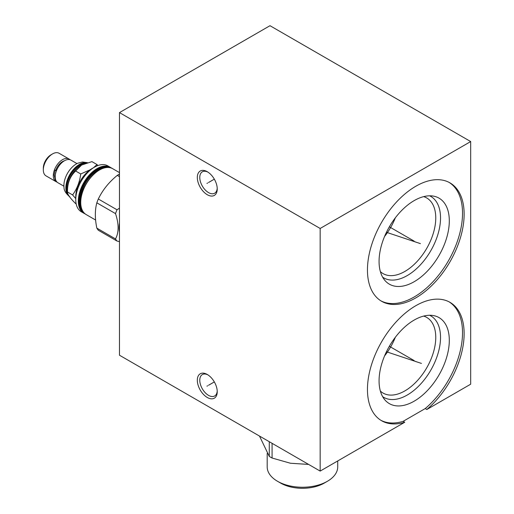 <?xml version="1.0" encoding="UTF-8"?>
<svg xmlns="http://www.w3.org/2000/svg" width="514" height="514" viewBox="0 0 514 514"><rect width="100%" height="100%" fill="white"/><g stroke="black" fill="none" stroke-linecap="round" stroke-linejoin="round"><path stroke-width="0.77" d="M320.164 471.087L320.164 228.467L470.683 141.562L269.991 25.7L119.479 112.598L119.479 355.225L320.164 471.087L404.743 422.257L403.137 421.332L425.232 408.572A68.362 39.469 120 0 0 460.518 349.777A68.362 39.469 120 0 0 449.159 301.885M404.743 422.257A68.362 39.469 -60 0 1 381.613 420.741A68.362 39.469 -60 0 1 381.613 341.804A68.362 39.469 -60 0 1 449.975 302.335A68.362 39.469 -60 0 1 462.285 349.983A68.362 39.469 -60 0 1 426.838 409.497L425.232 408.572M426.838 409.497L470.683 384.189L470.683 141.562M395.33 217.833A43.671 25.212 -60 0 1 384.562 236.479M380.373 271.623A43.671 25.212 -60 0 0 383.046 273.596A43.671 25.212 -60 0 0 416.7 261.896A43.671 25.212 -60 0 0 435.763 217.949A43.671 25.212 120 0 0 426.716 197.954A43.671 25.212 120 0 0 423.664 196.631M429.64 195.815A47.044 27.158 120 0 1 440.53 217.949A47.044 27.158 -60 0 1 419.257 266.053A47.044 27.158 -60 0 1 382.647 277.2M449.307 220.872A49.665 28.675 120 0 0 433.867 196.2A49.665 28.675 120 0 0 397.72 214.839A49.665 28.675 120 0 0 379.069 261.427A49.665 28.675 -60 0 0 385.095 280.67A49.665 28.675 -60 0 0 424.48 273.981A49.665 28.675 -60 0 0 449.307 220.872M380.816 300.806A68.362 39.469 -60 0 0 433.212 281.486A68.362 39.469 -60 0 0 462.529 213.246A68.362 39.469 120 0 0 449.159 182.425M367.452 269.985A68.362 39.469 -60 0 1 397.296 201.186A68.362 39.469 -60 0 1 449.975 182.875A68.362 39.469 -60 0 1 464.136 214.171A68.362 39.469 -60 0 1 434.291 282.97A68.362 39.469 -60 0 1 381.613 301.281A68.362 39.469 -60 0 1 367.452 269.985M380.816 420.259A68.362 39.469 120 0 0 403.137 421.332M449.307 340.332A49.665 28.675 -60 0 1 424.48 393.441A49.665 28.675 -60 0 1 385.095 400.13A49.665 28.675 -60 0 1 379.069 380.887A49.665 28.675 120 0 1 397.72 334.299A49.665 28.675 120 0 1 433.867 315.66A49.665 28.675 120 0 1 449.307 340.332M429.64 315.275A47.044 27.158 120 0 1 440.53 337.409A47.044 27.158 -60 0 1 419.257 385.513A47.044 27.158 -60 0 1 382.647 396.66M380.373 391.077A43.671 25.212 -60 0 0 383.046 393.056A43.671 25.212 -60 0 0 416.7 381.356A43.671 25.212 -60 0 0 435.763 337.409A43.671 25.212 120 0 0 426.716 317.414A43.671 25.212 120 0 0 423.664 316.091M395.33 337.287A43.671 25.212 -60 0 1 384.562 355.939M119.479 112.598L320.164 228.467M207.283 194.716A14.084 8.134 60 0 1 197.318 177.471A14.084 8.134 60 0 1 207.283 171.721L207.283 171.721A14.084 8.134 60 0 1 217.242 188.966A14.084 8.134 60 0 1 207.283 194.716M207.283 397.483A14.084 8.134 60 0 1 197.318 380.238A14.084 8.134 60 0 1 207.283 374.488L207.283 374.488A14.084 8.134 60 0 1 217.242 391.732A14.084 8.134 60 0 1 207.283 397.483M217.216 188.22A12.349 7.125 60 0 1 214.685 193.2A12.349 7.125 60 0 1 208.511 192.589A12.349 7.125 60 0 1 199.779 177.471A12.349 7.125 60 0 1 202.336 171.817A12.349 7.125 60 0 1 207.913 172.106M217.216 390.987A12.349 7.125 60 0 1 214.685 395.966A12.349 7.125 60 0 1 208.511 395.356A12.349 7.125 60 0 1 199.779 380.238A12.349 7.125 60 0 1 202.336 374.584A12.349 7.125 60 0 1 207.913 374.873M75.757 198.603L72.602 194.941C76.991 188.914 79.702 181.917 80.743 173.963L91.441 169.196M93.471 167.77L97.024 164.564L97.891 165.54M97.024 164.564L91.922 161.621L81.597 165.058L75.642 171.014L80.743 173.963M72.602 194.941L67.501 191.992C67.289 183.312 70 176.321 75.642 171.014M76.168 203.878L75.642 203.576C70 198.025 67.289 194.163 67.501 191.992L67.501 188.58A18.838 10.878 120 0 1 80.82 165.508L81.597 165.058M85.671 163.234A18.838 10.878 120 0 0 66.698 188.118A18.838 10.878 -60 0 0 67.79 193.579M69.223 196.284A19.23 11.102 -60 0 1 66.145 188.118A19.23 11.102 -60 0 1 73.187 170.301A19.23 11.102 -60 0 1 87.014 162.803M69.827 196.746C65.856 193.611 63.909 190.392 63.993 187.083A17.572 10.145 -60 0 1 63.909 185.47A17.572 10.145 -60 0 1 77.768 163.214L82.471 161.994L87.438 162.675M76.978 163.593L70.971 160.124A13.056 7.537 120 0 0 60.909 163.619A13.056 7.537 120 0 0 55.21 176.758A13.056 7.537 120 0 0 57.915 182.74L63.922 186.209M55.827 170.14A10.717 6.187 -60 0 1 64.468 160.753M56.373 170.918L55.178 170.173L56.546 170.462M69.949 159.693A13.056 7.537 120 0 0 69.062 159.025A13.056 7.537 120 0 0 59.001 162.52A13.056 7.537 120 0 0 53.302 175.659A13.056 7.537 120 0 0 56.007 181.635A13.056 7.537 120 0 0 57.028 182.065M69.062 159.025L59.078 153.262A13.056 7.537 120 0 0 52.55 153.904A13.056 7.537 120 0 0 43.317 169.896A13.056 7.537 120 0 0 46.022 175.872L56.007 181.635M52.55 153.904L50.995 154.804A10.858 6.271 120 0 0 43.317 168.097L43.317 169.896M75.757 199.599L75.757 196.701A22.957 13.255 -60 0 1 91.987 168.592L94.492 167.146A26.503 15.298 -60 0 1 107.747 165.829L110.304 167.307A26.503 15.298 -60 0 0 97.056 168.618A26.503 15.298 -60 0 0 78.314 201.077A26.503 15.298 -60 0 0 83.801 213.207L81.244 211.729A26.503 15.298 -60 0 1 75.757 199.599A26.503 15.298 -60 0 1 94.492 167.146L91.987 168.592M119.479 174.079A34.695 20.033 120 0 0 118.779 174.471A34.695 20.033 -60 0 0 117.295 175.383C108.987 182.11 102.659 189.981 98.315 198.995A34.695 20.033 -60 0 0 96.831 202.824C94.852 210.117 94.852 218.553 96.831 228.126A34.695 20.033 -60 0 0 98.315 230.24L116.999 241.034A34.695 20.033 -60 0 1 115.515 238.92C118.972 232.476 118.972 224.046 115.515 213.612A34.695 20.033 -60 0 1 116.999 209.783L119.479 208.157M119.479 232.155A30.332 17.515 -60 0 1 119.479 222.922M119.479 241.644L116.999 241.034M119.479 176.643L117.295 175.383M116.999 209.783L98.315 198.995M115.515 213.612L96.831 202.824M115.515 238.92L96.831 228.126M308.618 464.425L290.429 463.242L272.079 458.025A44.981 25.97 180 0 1 270.647 457.235A44.981 25.97 0 0 1 269.278 456.413L259.486 436.052M269.278 441.706L269.278 456.413M272.079 443.325L272.079 458.025M337.717 460.955L337.717 466.885A35.267 20.361 180 0 1 327.392 481.284A35.267 20.361 180 0 1 277.521 481.284L277.521 481.284A35.267 20.361 180 0 1 267.19 466.885L267.19 453.38M280.631 483.083L277.521 481.284L280.631 483.083A30.866 17.817 180 0 0 324.283 483.083L327.392 481.284M415.466 241.888L416.122 242.267M414.188 241.15L389.355 226.815M420.42 243.623L386.444 232.296M415.466 361.348L416.122 361.727M414.188 360.61L389.355 346.275M421.454 363.424L386.444 351.756M207.605 183.029L206.956 183.408M208.511 182.509L214.325 179.155M207.605 385.796L206.956 386.175M208.511 385.275L214.325 381.921M69.313 196.412A19.23 11.102 -60 0 1 65.85 187.944A19.23 11.102 -60 0 1 73.168 169.787A19.23 11.102 -60 0 1 87.245 162.732M84.2 213.027A26.143 15.099 -60 0 1 78.815 201.077A26.143 15.099 120 0 1 90.207 174.786A26.143 15.099 120 0 1 110.343 167.744M85.054 213.805A26.503 15.298 -60 0 1 83.801 213.207L85.061 213.811M107.439 167.429A25.398 14.668 120 0 0 88.922 176.9A25.398 14.668 120 0 0 79.342 200.775A25.398 14.668 -60 0 0 82.478 210.669M103.237 168.2A24.833 14.341 120 0 0 80.145 200.775A24.833 14.341 -60 0 0 81.039 206.641M99.337 170.083A26.143 15.099 120 0 0 80.724 202.175M99.459 170.012A26.503 15.298 -60 0 1 112.714 168.701C101.83 161.023 79.779 184.282 80.621 202.323C80.692 208.266 82.555 212.359 86.211 214.601A26.503 15.298 -60 0 1 80.724 202.471A26.503 15.298 -60 0 1 99.459 170.012M55.178 170.173L54.163 174.94L55.3 180.093L56.489 181.436M111.454 168.097L110.304 167.307M95.61 220.024L86.211 214.601M119.479 172.608L112.714 168.701"/></g></svg>
